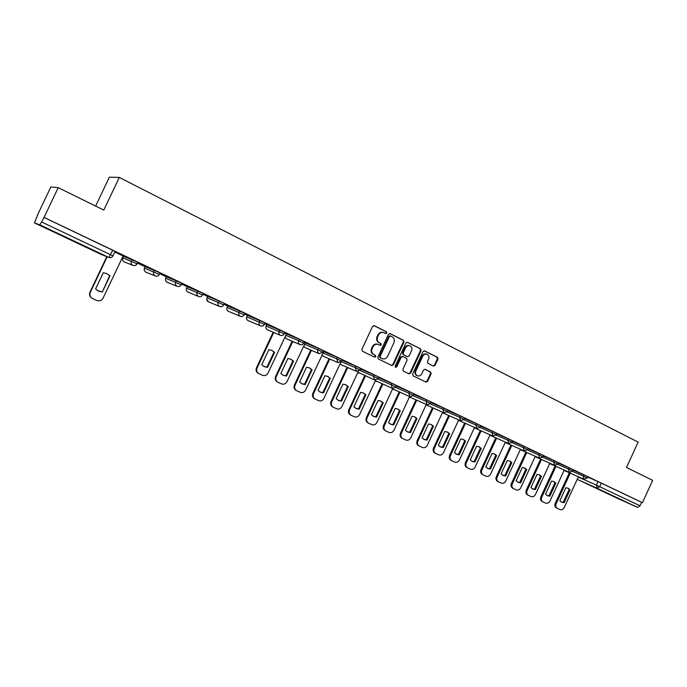 <?xml version="1.0" encoding="UTF-8"?>
<svg xmlns="http://www.w3.org/2000/svg" width="687" height="687" viewBox="0 0 687 687"><rect width="100%" height="100%" fill="white"/><g stroke="black" fill="none" stroke-linecap="round" stroke-linejoin="round"><path stroke-width="1.03" d="M386.815 333.04L386.429 331.752L374.321 325.69L372.577 326.385L361.843 349.382L362.401 351.22L374.638 357.163L375.798 356.639L375.42 355.359L373.848 354.595C371.744 353.273 371.16 351.323 372.088 348.747L372.981 346.832C374.252 344.599 376.012 343.801 378.254 344.436L380.16 345.355L381.311 344.84L380.924 343.552L379.361 342.787C377.266 341.448 376.682 339.49 377.618 336.913L378.503 334.998C379.756 332.791 381.491 331.993 383.707 332.602L385.673 333.564L386.815 333.04M385.39 333.427L386.231 332.852L385.845 331.563L373.874 325.561M374.295 357L375.231 356.416L374.844 355.145L373.848 354.595M379.851 345.209L380.727 344.634L380.349 343.354L379.361 342.787M619.142 498.788L604.629 492.141L619.142 498.788M62.414 235.65L49.327 229.707L62.414 235.65M284.968 332.362L266.839 324.599L266.109 325.999M248.299 320.717L248.179 320.674C246.65 319.816 246.169 318.536 246.762 316.827L264.443 324.367L265.148 322.881L247.483 315.376L246.77 316.801M244.915 313.272L227.775 305.99L227.079 307.441L244.211 314.775M207.002 297.926L207.706 296.432L218.964 300.906L218.251 302.426L223.601 304.968M203.326 293.443L187.242 286.719M181.892 283.233L166.4 276.792M160.062 272.825L145.163 266.676M137.786 262.211L123.523 256.363M433.42 366.059L435.069 365.355L437.971 359.112L437.473 357.334L424.592 350.885L423.02 351.632L412.578 374.063L413.102 375.841L426.017 382.109L427.615 381.371L431.127 373.822L430.629 372.062L425.081 369.331L423.493 370.078L421.741 373.831C420.693 375.686 419.259 376.339 417.447 375.806C415.635 374.793 415.12 373.187 415.901 370.98L422.771 356.218C423.793 354.406 425.193 353.745 426.979 354.234C428.834 355.239 429.375 356.871 428.585 359.121L427.451 361.568L427.958 363.346L433.42 366.059M37.321 215.383L50.847 186.967L58.223 187.654L103.789 210.093L119.298 177.418L638.137 442.127L626.484 467.469L652.65 480.359L642.414 502.669L44.054 217.418L41.641 221.995L112.943 255.865M58.223 187.654L44.054 217.418M403.956 342.083L403.424 340.271L390.19 333.642L388.473 334.337L377.833 357.154L378.374 358.975L391.753 365.475L393.402 364.728L403.956 342.083L402.822 340.074L389.752 333.521M407.597 342.358L420.599 348.876L421.114 350.671L410.654 373.127L409.04 373.865L403.398 371.126L402.874 369.34L407.125 360.194L406.61 358.399L402.805 356.527L401.191 357.274L396.743 366.824L395.6 367.339L395.18 366.059L405.897 343.062L407.288 342.263M587.703 477.053L598.025 481.587L596.393 485.142L640.052 505.804L637.493 507.358L616.514 497.886M122.939 256.157L123.497 256.423M137.391 263.044L145.137 266.728M159.667 273.649L166.383 276.844M181.514 284.049L187.216 286.771M202.931 294.251L207.672 296.509M223.936 304.255L227.723 306.058M244.538 314.071L247.414 315.436M264.761 323.697L266.745 324.642M95.639 206.083L109.353 177.194L119.298 177.418M642.414 502.669L641.641 502.334L640.052 505.804M43.848 217.358L115.064 251.39M37.502 215.443L34.393 222.871L39.82 224.838L41.641 221.995M34.393 222.871L100.937 254.31L108.718 257.402L39.82 224.838M107.155 256.792L90.263 292.43C89.327 295.049 90.057 297.085 92.47 298.544L96.747 300.468C99.469 301.395 101.556 300.64 103.016 298.218L123.136 256.002L114.763 252.017M128.684 258.037L115.631 251.811L128.709 257.994M150.96 268.651L138.164 262.554L150.977 268.608M137.469 262.881L144.476 266.17M144.459 266.204L137.494 262.838M172.798 279.059L160.251 273.082L172.823 279.016M159.745 273.486L165.833 276.337M165.816 276.38L159.762 273.452M194.215 289.27L181.918 283.405L194.241 289.227M181.583 283.886L186.778 286.316M186.761 286.35L181.608 283.851M215.229 299.283L203.249 293.564L215.246 299.24M203 294.088L207.337 296.106M207.319 296.149L203.017 294.053M235.83 309.098L224.263 303.568L235.856 309.064M224.005 304.092L227.517 305.715M227.5 305.758L224.031 304.058M244.855 313.401L256.732 319.008L244.864 313.375M244.615 313.907L247.32 315.153M247.303 315.187L244.632 313.873M265.07 323.036L276.603 328.489L265.088 323.002M264.83 323.543L266.762 324.419M266.745 324.453L264.847 323.5M273.752 332.474L257.041 368.095C256.165 370.525 256.766 372.38 258.844 373.642L262.503 375.3C264.847 376.072 266.693 375.325 268.016 373.067L286.539 333.839L284.693 332.955M284.907 332.491L295.393 337.437M295.376 337.48L284.925 332.456M292.748 341.491L276.2 376.785C275.332 379.198 275.916 381.027 277.96 382.273L281.55 383.896C283.86 384.651 285.663 383.913 286.977 381.671L305.329 342.787L304.169 342.229M304.384 341.774L314.517 346.557M314.5 346.592L304.401 341.731M311.391 350.344L295.024 385.321C294.156 387.708 294.723 389.52 296.732 390.748L300.253 392.337C302.529 393.084 304.307 392.346 305.603 390.122L323.775 351.572L323.285 351.34M323.5 350.885L334.062 355.875L323.517 350.842M342.263 359.825L351.727 364.29M351.71 364.325L342.281 359.79M360.692 368.61L369.838 372.921M369.812 372.955L360.718 368.575M378.795 377.24L387.623 381.397M387.605 381.44L378.812 377.206M396.579 385.716L405.098 389.735M405.081 389.769L396.597 385.682M414.055 394.037L422.273 397.919M422.256 397.953L414.072 394.003M431.221 402.221L439.156 405.965M439.139 406L431.238 402.187M448.087 410.268L455.747 413.875M455.73 413.909L448.104 410.225M464.678 418.168L472.063 421.646M472.046 421.681L464.687 418.134M480.977 425.94L488.096 429.289M488.079 429.323L480.994 425.906M497.01 433.574L503.872 436.803M503.854 436.838L497.019 433.54M512.768 441.088L519.381 444.197M519.363 444.231L512.785 441.054M528.269 448.482L534.641 451.471M534.623 451.505L528.286 448.448M543.52 455.747L549.652 458.624M549.634 458.658L543.537 455.713M558.522 462.892L564.422 465.666M564.405 465.7L558.531 462.858M573.276 469.925L578.952 472.596M578.935 472.63L573.293 469.891M573.181 470.14L583.692 474.76L583.108 476.031L587.273 477.989M558.411 463.124L569.128 467.821L568.544 469.101L572.752 471.076L573.344 469.788L569.128 467.821M543.408 455.988L554.332 460.762L553.739 462.05L557.981 464.051M528.157 448.731L539.295 453.592L538.694 454.897L542.979 456.915L543.589 455.601L539.295 453.592M512.648 441.363L524.001 446.31L523.391 447.615L527.728 449.659L528.337 448.336L524.001 446.31M496.873 433.866L508.457 438.899L507.839 440.212L512.219 442.282M480.84 426.241L492.648 431.359L492.029 432.69L496.452 434.777M464.524 418.495L476.572 423.699L475.945 425.038L480.419 427.151L481.046 425.794L476.572 423.699M447.933 410.611L460.221 415.901L459.586 417.258L464.111 419.388L464.747 418.022L460.221 415.901M431.05 402.591L443.579 407.975L442.952 409.34L447.52 411.496M413.875 394.432L426.661 399.903L426.017 401.285L430.637 403.467M396.39 386.128L409.435 391.693L408.791 393.084L413.471 395.3L414.124 393.891L409.435 391.693M378.589 377.687L391.908 383.337L391.255 384.746L395.987 386.979M360.477 369.091L374.072 374.836L373.41 376.253L378.202 378.52M342.023 360.34L355.909 366.18L355.239 367.605L360.091 369.907M323.629 351.598L337.411 357.36L336.742 358.803L341.654 361.13M305.183 342.813L318.579 348.386L317.901 349.838L322.881 352.199M286.393 333.873L299.395 339.241L298.708 340.709L303.757 343.105M587.797 476.847L594.341 479.93L587.814 476.812M587.857 476.718L583.692 474.76M558.583 462.763L554.332 460.762M512.828 440.96L508.457 438.899M497.07 433.445L492.648 431.359M448.156 410.13L443.579 407.975M431.281 402.093L426.661 399.903M377.902 379.026L391.255 384.746L392.414 388.404L396.004 386.961L396.648 385.562L391.908 383.337M378.863 377.111L374.072 374.836M360.761 368.481L355.909 366.18M322.976 352.989L336.742 358.803L337.995 362.59L341.662 361.113L342.341 359.67L337.411 357.36M323.56 350.748L318.579 348.386M304.444 341.645L299.395 339.241M221.661 306.625L219.737 306.505C221.42 307.029 222.708 306.505 223.61 304.942L224.323 303.422L218.964 300.906M641.641 502.334L598.025 481.587M383.38 332.499L383.123 332.414C380.907 331.804 379.181 332.602 377.927 334.809L378.503 334.998M378.786 342.581C376.691 341.241 376.107 339.292 377.043 336.716L377.927 334.809M378.03 344.359L377.678 344.23C375.437 343.594 373.685 344.393 372.414 346.626L372.981 346.832M373.281 354.38C371.178 353.058 370.594 351.109 371.521 348.532L372.414 346.626M391.427 365.321L392.809 364.505L403.355 341.886M390.611 336.037L389.4 336.527L380.066 356.536L380.452 357.807L382.315 358.708C384.557 359.37 386.317 358.571 387.597 356.33L393.952 342.693C394.879 340.134 394.312 338.184 392.243 336.853L390.611 336.037M390.388 335.96L388.816 336.329L389.4 336.527M381.878 358.545L379.877 357.592L379.49 356.321L388.816 336.329M407.159 342.246L420.599 348.876M408.688 373.702L410.053 372.886L420.496 350.464L419.98 348.67M402.659 356.484L400.598 357.051L396.15 366.592L396.743 366.824M395.343 367.167L396.15 366.592M411.547 350.714C412.337 348.438 411.788 346.789 409.89 345.767C408.078 345.269 406.652 345.93 405.622 347.759L403.183 353.006L403.707 354.81L407.503 356.682L409.108 355.935L411.547 350.714M409.658 345.69L409.28 345.561C407.477 345.063 406.051 345.724 405.021 347.553L405.622 347.759M407.056 356.51L403.114 354.595L402.582 352.792L405.021 347.553M426.773 354.166L426.361 354.028C424.575 353.53 423.175 354.191 422.153 356.003L422.771 356.218M417.447 375.806L416.837 375.574C415.034 374.561 414.519 372.955 415.292 370.748L422.153 356.003M425.657 381.938L427.005 381.13L430.509 373.591L430.002 371.83L424.789 369.262M433.179 365.939L434.442 365.132L437.344 358.897L436.846 357.12L424.265 350.817M103.273 272.722L95.587 288.952L98.55 291.09L102.311 292.027L109.98 275.839L106.751 273.563L103.273 272.722M106.854 273.606L109.619 275.667L102.311 292.027M97.588 290.567L101.968 291.82M91.818 298.158C89.654 296.647 89.027 294.671 89.937 292.233L90.263 292.43M106.803 256.646L89.937 292.233M268.832 349.683L261.756 364.763L264.306 366.652L267.544 367.408L274.594 352.371L271.88 350.379L268.832 349.683M271.743 350.318L274.01 352.087L266.968 367.107L267.544 367.408M263.688 366.326L266.968 367.107M258.449 373.427L258.286 373.333C256.199 372.062 255.598 370.216 256.483 367.785L257.041 368.095M273.168 332.225L256.483 367.785M274.01 352.087L274.594 352.371M287.853 358.528L280.846 373.479L283.353 375.334L286.531 376.072L293.512 361.164L290.85 359.207L287.853 358.528M290.695 359.138L292.902 360.873L285.929 375.755L286.531 376.072M283.353 375.334L285.929 375.755M277.591 382.075L277.376 381.955C275.332 380.701 274.74 378.872 275.616 376.467L276.2 376.785M292.13 341.224L275.616 376.467M292.902 360.873L293.512 361.164M306.531 367.21L299.601 382.032L302.065 383.861L305.183 384.574L312.096 369.804L309.485 367.871L306.531 367.21M309.313 367.794L311.46 369.503L304.556 384.256L305.183 384.574M301.464 383.552L304.556 384.256M296.398 390.568L296.123 390.414C294.113 389.185 293.547 387.382 294.405 384.995L295.024 385.321M310.756 350.069L294.405 384.995M311.46 369.503L312.096 369.804M324.891 375.746L318.021 390.431L320.434 392.243L323.508 392.938L330.353 378.288L327.793 376.39L324.891 375.746M329.717 359.035L313.504 393.703C312.645 396.073 313.203 397.867 315.178 399.078L318.639 400.633C320.863 401.363 322.624 400.624 323.903 398.426L340.846 362.169M327.596 376.304L329.7 377.979L322.856 392.603L323.508 392.938M319.85 391.933L322.856 392.603M314.861 398.907L314.543 398.735C312.568 397.524 312.01 395.738 312.868 393.368L313.504 393.703M329.056 358.751L312.868 393.368M329.7 377.979L330.353 378.288M342.916 384.127L336.115 398.692L338.493 400.469L341.508 401.148L348.292 386.626L345.776 384.754L342.916 384.127M347.716 367.579L331.666 401.947C330.816 404.291 331.357 406.06 333.298 407.254L336.69 408.791C338.889 409.504 340.615 408.765 341.886 406.575L358.279 371.461M345.57 384.668L347.613 386.3L340.838 400.804L341.508 401.148M337.918 400.169L340.838 400.804M333.006 407.099L332.637 406.902C330.705 405.716 330.155 403.947 331.014 401.594L331.666 401.947M347.038 367.287L331.014 401.594M347.613 386.3L348.292 386.626M360.641 392.363L353.899 406.807L356.235 408.559L359.198 409.22L365.913 394.819L363.449 392.981L360.641 392.363M365.407 375.969L349.511 410.036C348.661 412.372 349.194 414.124 351.1 415.292L354.44 416.794C356.596 417.498 358.296 416.76 359.55 414.596L375.609 380.169M363.225 392.878L365.218 394.484L358.511 408.868L359.198 409.22M355.66 408.258L358.511 408.868M350.834 415.146L350.422 414.931C348.515 413.763 347.991 412.011 348.833 409.684L349.511 410.036M364.703 375.669L348.833 409.684M365.218 394.484L365.913 394.819M378.056 400.461L371.384 414.776L373.676 416.511L376.588 417.155L383.243 402.874L380.821 401.062L378.056 400.461M382.788 384.222L367.047 417.997C366.205 420.307 366.729 422.041 368.601 423.192L371.882 424.669C373.994 425.356 375.677 424.626 376.923 422.471L392.741 388.516M380.581 400.959L382.522 402.53L375.875 416.794L376.588 417.155M373.11 416.21L375.875 416.794M368.344 423.055L367.906 422.823C366.034 421.672 365.51 419.937 366.351 417.627L367.047 417.997M382.075 383.904L366.351 417.627M382.522 402.53L383.243 402.874M395.171 408.413L388.559 422.617L390.817 424.326L393.677 424.952L400.272 410.792L397.893 409.005L395.171 408.413M399.877 392.329L384.291 425.811C383.449 428.104 383.956 429.822 385.802 430.955L389.022 432.406C391.101 433.085 392.758 432.346 393.995 430.217L409.641 396.579M397.636 408.894L399.533 410.44L392.955 424.583L393.677 424.952M390.25 424.025L392.955 424.583M385.562 430.826L385.081 430.577C383.243 429.444 382.736 427.735 383.569 425.442L384.291 425.811M399.138 392.002L383.569 425.442M399.533 410.44L400.272 410.792M411.994 416.236L405.45 430.32L407.666 432.003L410.483 432.612L417.009 418.572L414.682 416.811L411.994 416.236M416.674 400.298L401.234 433.506C400.409 435.773 400.899 437.473 402.711 438.589L405.871 440.015C407.923 440.676 409.555 439.946 410.774 437.834L426.275 404.488M414.407 416.7L416.253 418.211L409.735 432.243L410.483 432.612M407.108 431.711L409.735 432.243M402.488 438.469L401.972 438.203C400.16 437.087 399.671 435.395 400.495 433.119L401.234 433.506M415.918 399.963L400.495 433.119M416.253 418.211L417.009 418.572M428.542 423.931L422.058 437.894L424.231 439.56L427.005 440.152L433.471 426.223L431.187 424.489L428.542 423.931M433.196 408.13L417.894 441.063C417.078 443.313 417.55 444.996 419.336 446.095L422.445 447.495C424.463 448.147 426.069 447.417 427.28 445.313L442.626 412.269M430.904 424.368L432.698 425.863L426.241 439.766L427.005 440.152M423.673 439.268L426.241 439.766M419.13 445.983L418.581 445.7C416.803 444.601 416.322 442.926 417.146 440.676L417.894 441.063M432.424 407.795L417.146 440.676M432.698 425.863L433.471 426.223M444.815 431.496L438.383 445.348L440.522 446.988L443.252 447.563L449.667 433.746L447.417 432.037L444.815 431.496M449.435 415.841L434.278 448.491C433.463 450.732 433.935 452.389 435.687 453.472L438.744 454.854C440.728 455.49 442.316 454.76 443.51 452.681L458.71 419.912M447.117 431.917L448.877 433.377L442.471 447.177L443.252 447.563M439.972 446.696L442.471 447.177M434.965 453.094L434.914 453.077C433.162 451.986 432.698 450.328 433.514 448.096L434.278 448.491M448.645 415.489L433.514 448.096M448.877 433.377L449.667 433.746M460.814 438.933L454.451 452.673L456.546 454.287L459.234 454.854L465.588 441.148L463.382 439.465L460.814 438.933M465.417 423.415L450.397 455.807C449.581 458.023 450.045 459.663 451.763 460.737L454.768 462.093C456.726 462.712 458.289 461.99 459.466 459.921L474.528 427.426M463.072 439.337L464.781 440.771L458.435 454.459L459.234 454.854M455.996 453.995L458.435 454.459M451.024 460.35L450.981 460.324C449.255 459.259 448.8 457.619 449.607 455.404L450.397 455.807M464.61 423.063L449.607 455.404M464.781 440.771L465.588 441.148M476.555 446.249L470.243 459.878L472.312 461.475L474.957 462.033L481.252 448.431L479.088 446.773L476.555 446.249M481.132 430.869L466.241 462.995C465.442 465.193 465.889 466.817 467.581 467.873L470.535 469.204C472.458 469.814 474.004 469.092 475.172 467.04L490.089 434.819M478.762 446.636L480.428 448.044L474.142 461.621L474.957 462.033M471.763 461.183L474.142 461.621M466.825 467.478L466.782 467.461C465.082 466.404 464.635 464.781 465.442 462.583L466.241 462.995M480.307 430.509L465.442 462.583M480.428 448.044L481.252 448.431M492.047 453.446L485.786 466.971L487.822 468.543L490.424 469.084L496.658 455.593L494.537 453.961L492.047 453.446M496.589 438.203L481.836 470.071C481.037 472.252 481.475 473.858 483.141 474.897L486.053 476.211C487.942 476.804 489.462 476.091 490.621 474.047L505.4 442.093M494.193 453.824L495.825 455.206L489.591 468.671L490.424 469.084M487.272 468.251L489.591 468.671M482.935 474.786L482.326 474.477C480.66 473.437 480.222 471.832 481.02 469.65L481.836 470.071M495.748 437.834L481.02 469.65M495.825 455.206L496.658 455.593M507.281 460.53L501.081 473.944L503.082 475.498L505.641 476.031L511.824 462.643L509.737 461.029L507.281 460.53M511.798 445.416L497.182 477.027C496.383 479.191 496.813 480.788 498.453 481.81L501.312 483.098C503.176 483.682 504.679 482.97 505.821 480.943L520.471 449.255M509.385 460.883L510.973 462.248L504.799 475.61L505.641 476.031M502.532 475.206L504.799 475.61M498.255 481.707L497.62 481.381C495.98 480.359 495.55 478.77 496.349 476.606L497.182 477.027M510.948 445.039L496.349 476.606M510.973 462.248L511.824 462.643M522.275 467.503L516.126 480.814L518.092 482.351L520.609 482.858L526.74 469.582L524.688 467.984L522.275 467.503M526.766 452.51L512.279 483.871C511.489 486.027 511.901 487.598 513.515 488.612L516.332 489.883C518.161 490.458 519.647 489.737 520.78 487.736L535.293 456.297M524.336 467.838L525.881 469.178L519.758 482.437L520.609 482.858M517.543 482.051L519.758 482.437M513.335 488.509L512.674 488.174C511.059 487.169 510.639 485.589 511.429 483.45L512.279 483.871M525.899 452.132L511.429 483.45M525.881 469.178L526.74 469.582M537.028 474.365L530.931 487.572L532.872 489.084L535.353 489.582L541.433 476.409L539.415 474.837L537.028 474.365M541.493 459.5L527.135 490.612C526.354 492.742 526.757 494.305 528.346 495.301L531.111 496.555C532.914 497.113 534.383 496.4 535.499 494.408L549.892 463.227M539.046 474.683L540.557 475.997L534.486 489.153L535.353 489.582M532.322 488.792L534.486 489.153M528.166 495.207L527.487 494.863C525.899 493.867 525.495 492.313 526.268 490.183L527.135 490.612M540.617 459.105L526.268 490.183M540.557 475.997L541.433 476.409M551.549 481.115L545.512 494.219L547.419 495.713L549.858 496.203L555.886 483.124L553.902 481.578L551.549 481.115M555.989 466.37L541.751 497.251C540.978 499.363 541.373 500.909 542.936 501.888L545.658 503.116C547.436 503.674 548.879 502.961 549.995 500.986L564.25 470.045M553.524 481.424L554.993 482.712L548.973 495.765L549.858 496.203M546.869 495.421L548.973 495.765M542.764 501.802L542.069 501.441C540.497 500.471 540.102 498.925 540.884 496.813L541.751 497.251M555.105 465.975L540.884 496.813M554.993 482.712L555.886 483.124M565.848 487.761L559.862 500.763L561.734 502.24L564.139 502.721L570.116 489.745L568.166 488.208L565.848 487.761M570.262 473.145L556.152 503.777C555.379 505.872 555.766 507.41 557.303 508.371L559.982 509.582C561.734 510.132 563.16 509.419 564.259 507.461L578.394 476.769M567.78 488.053L569.214 489.316L563.246 502.274L564.139 502.721M561.185 501.948L563.246 502.274M556.418 507.925L557.174 508.311L556.418 507.925C554.881 506.963 554.495 505.426 555.268 503.331L556.152 503.777M569.36 472.742L555.268 503.331M569.214 489.316L570.116 489.745M385.845 331.563L386.429 331.752M374.844 355.145L375.42 355.359M380.349 343.354L380.924 343.552M267.604 329.872L267.501 329.829C265.981 328.979 265.517 327.716 266.101 326.024L284.281 333.839M266.839 324.599L266.17 326.024C265.577 327.673 265.989 328.927 267.406 329.786L280.425 335.29C278.974 334.406 278.553 333.109 279.162 331.409L279.849 329.923M247.483 315.376L246.805 316.819C246.212 318.485 246.642 319.747 248.076 320.623L260.545 325.861C259.059 324.96 258.621 323.646 259.239 321.928L259.944 320.434M239.651 310.764L238.939 312.267C238.32 314.002 238.767 315.333 240.278 316.252L228.505 311.348C226.95 310.481 226.47 309.193 227.062 307.467L227.096 307.45C226.495 309.124 226.933 310.404 228.402 311.297L228.642 311.4M227.775 305.99L227.096 307.45M186.546 288.197L202.588 294.972M187.25 286.694L186.555 288.171C185.945 289.88 186.4 291.194 187.929 292.121L188.221 292.241M166.417 276.767L165.704 278.261L181.17 284.779M144.45 268.179L159.375 274.414L160.071 272.799M145.18 266.65L144.468 268.162C143.841 269.905 144.33 271.253 145.919 272.207L146.279 272.353M123.531 256.345L122.81 257.865L137.039 263.791M578.265 477.053L596.393 485.142L597.158 488.294L577.217 479.32L616.548 497.903M637.493 507.358L597.158 488.294L599.691 486.662L601.323 483.107M572.58 471.385L583.108 476.031L583.941 479.234L587.282 477.98L587.866 476.709M557.81 464.369L568.544 469.101L569.351 472.321L572.752 471.067M542.799 457.241L553.739 462.05L554.615 465.331L557.99 464.043L558.583 462.755M527.539 449.994L538.694 454.897L539.596 458.203L542.988 456.898M512.021 442.634L523.391 447.615L524.267 450.938L527.736 449.642M496.246 435.146L507.839 440.212L508.801 443.596L512.227 442.265L512.837 440.942M480.196 427.529L492.029 432.69L493.008 436.108L496.461 434.759L497.079 433.428M463.88 419.791L475.945 425.038L476.95 428.499L480.428 427.134M447.28 411.917L459.586 417.258L460.625 420.753L464.111 419.371M430.388 403.904L442.952 409.34L444.008 412.87L447.529 411.479L448.164 410.113M413.196 395.755L426.017 401.285L427.108 404.858L430.646 403.449L431.29 402.075M395.703 387.459L408.791 393.084L409.916 396.7L413.48 395.283M359.773 370.439L373.41 376.253L374.595 379.954L378.211 378.503L378.872 377.086M341.31 361.697L355.239 367.605L356.459 371.349L360.1 369.881L360.769 368.455M304.521 344.221L317.901 349.838C317.3 351.512 317.703 352.774 319.103 353.633L322.89 352.182L323.568 350.731M285.732 335.29L298.708 340.709C298.106 342.392 298.519 343.672 299.944 344.548L300.039 344.591C301.653 345.097 302.898 344.591 303.766 343.079L304.453 341.619M207.01 297.9L218.251 302.426C217.624 304.178 218.08 305.517 219.625 306.454L208.35 301.799C206.856 300.889 206.409 299.592 207.01 297.9M197.882 290.85L197.16 292.387C196.525 294.156 196.997 295.522 198.569 296.475L198.689 296.526C200.389 297.05 201.686 296.526 202.605 294.946L203.326 293.409M176.379 280.605L175.649 282.151C175.013 283.937 175.494 285.32 177.1 286.29L177.229 286.35C178.946 286.874 180.26 286.342 181.179 284.753L181.909 283.207M154.455 270.154L153.716 271.717C153.072 273.52 153.57 274.92 155.21 275.908L155.348 275.968C157.074 276.5 158.405 275.959 159.332 274.362M132.084 259.488L131.337 261.069C130.693 262.898 131.2 264.306 132.874 265.311L133.02 265.38C134.772 265.912 136.12 265.38 137.056 263.756L137.804 262.176M137.117 263.817C136.172 265.414 134.807 265.938 133.02 265.38L124.295 261.962C122.681 260.991 122.183 259.626 122.81 257.865M260.648 325.904C262.288 326.419 263.559 325.913 264.443 324.367L264.435 324.393M167.448 282.391L167.121 282.254C165.567 281.318 165.095 279.987 165.704 278.261M208.616 301.911L206.735 299.438M286.573 338.863L284.959 336.948M305.2 347.691L303.68 346.016M323.5 356.364L322.083 354.904M341.482 364.891L340.168 363.621M359.155 373.264L357.944 372.165M376.528 381.5L375.428 380.555M393.599 389.589L392.612 388.79M410.388 397.55L409.504 396.88M426.902 405.373L426.12 404.815M443.132 413.067L442.462 412.621M459.105 420.633L458.538 420.281M490.269 435.403L508.801 443.596M524.327 450.964L505.409 442.591M535.173 456.692L554.615 465.331M112.797 250.231L108.855 257.47C110.641 258.02 112.007 257.479 112.951 255.839L115.081 251.348M101.075 254.37L108.855 257.47M377.043 336.716L377.618 336.913M371.521 348.532L372.088 348.747M392.809 364.505L393.402 364.728M402.822 340.074L403.424 340.271M379.49 356.321L380.066 356.536M379.877 357.592L380.452 357.807M381.517 358.391L382.092 358.614M420.496 350.464L421.114 350.671M410.053 372.886L410.654 373.127M400.598 357.051L401.191 357.274M402.582 352.792L403.183 353.006M403.114 354.595L403.707 354.81M406.824 356.424L407.425 356.639M415.292 370.748L415.901 370.98M430.002 371.83L430.629 372.062M430.509 373.591L431.127 373.822M427.005 381.13L427.615 381.371M436.846 357.12L437.473 357.334M437.344 358.897L437.971 359.112M434.442 365.132L435.069 365.355M244.933 313.246L244.22 314.749C243.327 316.303 242.047 316.819 240.39 316.303M284.985 332.336L284.289 333.813C283.413 335.342 282.151 335.849 280.528 335.333M155.348 275.968L145.799 272.146M177.229 286.35L167.25 282.314M198.689 296.526L187.594 291.932M300.039 344.591L286.47 338.82L284.916 337.025M319.189 353.676L305.114 347.656L303.645 346.093M337.995 362.59L323.422 356.33L322.048 354.981M356.459 371.349L341.413 364.857L340.134 363.689M374.595 379.954L357.918 372.234M392.414 388.404L375.394 380.615M409.916 396.7L392.586 388.842M427.108 404.858L409.486 396.923M444.008 412.87L426.103 404.849M460.625 420.753L443.089 413.05M442.445 412.647L443.063 413.033M476.95 428.499L458.53 420.298M493.008 436.108L474.777 428.07M539.596 458.203L520.411 449.693M569.403 472.338L549.72 463.588M583.941 479.234L564.096 470.397M389.95 335.806L390.465 335.977M381.74 358.485L382.315 358.708M402.213 356.313L402.805 356.527M406.902 356.459L407.503 356.682M263.739 366.351L264.306 366.652M301.49 383.569L302.065 383.861M319.902 391.968L320.434 392.243M337.995 400.22L338.493 400.469M355.772 408.318L356.235 408.559M373.239 416.288L373.676 416.511M434.914 453.077L435.489 453.368M450.981 460.324L451.582 460.633M466.782 467.461L467.409 467.778M482.326 474.477L482.978 474.811M497.62 481.381L498.298 481.724M512.674 488.174L513.369 488.534M527.487 494.863L528.2 495.233M542.069 501.441L542.807 501.819"/></g></svg>
